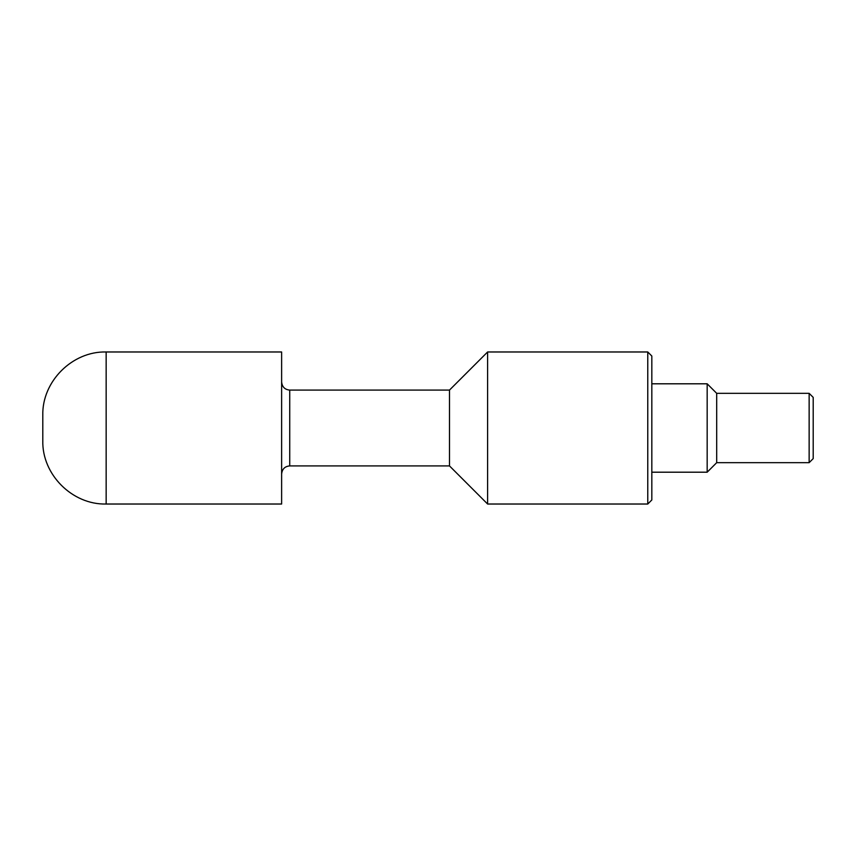 <?xml version="1.0" encoding="UTF-8"?>
<svg xmlns="http://www.w3.org/2000/svg" width="856" height="856" viewBox="0 0 856 856"><rect width="100%" height="100%" fill="white"/><g stroke="black" fill="none" stroke-linecap="round" stroke-linejoin="round"><path stroke-width="1.28" d="M651.823 383.798L707.174 383.798L716.697 393.332L716.697 462.668L707.174 472.202L651.823 472.202M707.174 383.798L707.174 472.202M449.486 465.91L289.735 465.91L289.735 390.09L449.486 390.09L449.486 465.91L487.61 504.024L647.767 504.024L647.767 351.976L487.61 351.976L487.61 504.024M449.486 390.09L487.61 351.976M106.155 504.024L281.624 504.024L281.624 351.976L106.155 351.976L106.155 504.024C72.3 504.901 41.923 474.524 42.8 440.669L42.8 415.331C41.923 381.476 72.3 351.099 106.155 351.976M647.767 504.024L651.823 499.968L651.823 356.032L647.767 351.976M716.697 462.668L809.145 462.668L809.145 393.332L716.697 393.332M809.145 462.668L813.2 458.613L813.2 397.387L809.145 393.332M289.735 465.91C284.855 466.349 282.148 469.056 281.624 474.021M289.735 390.09C284.855 389.651 282.148 386.944 281.624 381.979"/></g></svg>
